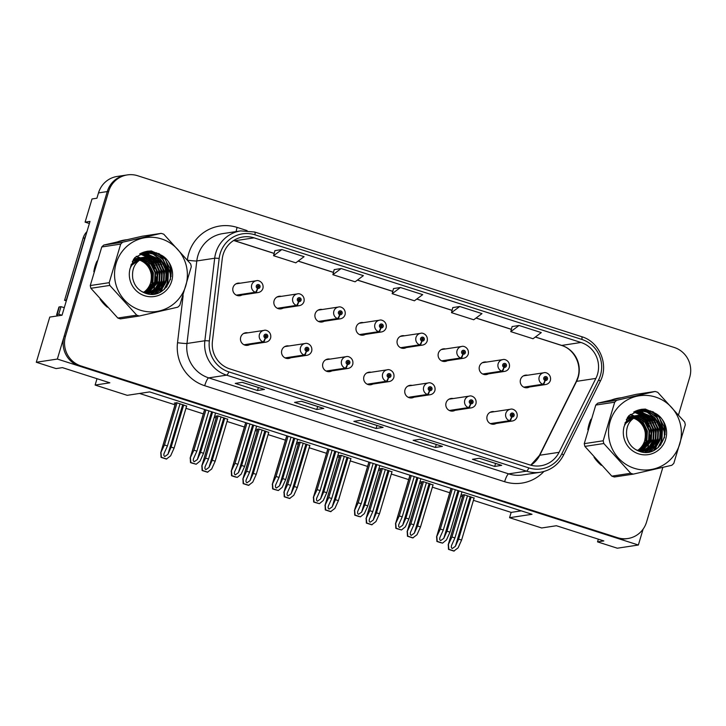 <?xml version="1.0" encoding="UTF-8"?>
<svg xmlns="http://www.w3.org/2000/svg" width="726" height="726" viewBox="0 0 726 726"><rect width="100%" height="100%" fill="white"/><g stroke="black" fill="none" stroke-linecap="round" stroke-linejoin="round"><path stroke-width="1.09" d="M247.902 332.826A6.353 6.198 81.4 0 0 240.733 337.145A6.353 6.198 81.4 0 0 249.69 344.614M371.104 372.266A6.353 6.198 81.4 0 0 363.935 376.576A6.353 6.198 81.4 0 0 372.892 384.045M288.966 345.975A6.353 6.198 81.4 0 0 281.806 350.286A6.353 6.198 81.4 0 0 290.763 357.755M412.168 385.406A6.353 6.198 81.4 0 0 405.008 389.726A6.353 6.198 81.4 0 0 413.965 397.186M453.242 398.547A6.353 6.198 81.4 0 0 446.073 402.866A6.353 6.198 81.4 0 0 455.03 410.335M330.04 359.116A6.353 6.198 81.4 0 0 322.87 363.436A6.353 6.198 81.4 0 0 331.827 370.904M240.197 283.213A6.353 6.198 81.4 0 0 233.037 287.532A6.353 6.198 81.4 0 0 241.994 294.992M363.399 322.643A6.353 6.198 81.4 0 0 356.239 326.963A6.353 6.198 81.4 0 0 365.196 334.432M404.473 335.793A6.353 6.198 81.4 0 0 397.303 340.104A6.353 6.198 81.4 0 0 406.261 347.572M445.537 348.934A6.353 6.198 81.4 0 0 438.368 353.253A6.353 6.198 81.4 0 0 447.325 360.713M281.271 296.353A6.353 6.198 81.4 0 0 274.101 300.673A6.353 6.198 81.4 0 0 283.058 308.142M486.611 362.074A6.353 6.198 81.4 0 0 479.441 366.394A6.353 6.198 81.4 0 0 488.398 373.863M322.335 309.503A6.353 6.198 81.4 0 0 315.166 313.813A6.353 6.198 81.4 0 0 324.123 321.282M494.306 411.696A6.353 6.198 81.4 0 0 487.137 416.007A6.353 6.198 81.4 0 0 496.094 423.476M527.675 375.224A6.353 6.198 81.4 0 0 520.506 379.535A6.353 6.198 81.4 0 0 529.463 387.003M89.38 223.517L85.096 222.147L90.006 221.403L62.037 315.22L49.767 317.08L36.3 362.256L57.345 359.061L638.372 545.017L643.109 529.118M85.096 222.147L92.011 198.96L96.921 198.216L98.5 192.907L107.276 191.573L57.345 359.061M678.556 414.709L689.7 377.329A23.84 23.232 81.4 0 0 674.236 347.473L137.695 175.746A23.84 23.232 81.4 0 0 127.34 174.912L117.167 176.454A23.84 23.232 81.4 0 0 98.5 192.907M127.34 174.912A23.84 23.232 81.4 0 0 108.673 191.365L107.276 191.573A23.84 23.232 81.4 0 1 125.934 175.129A23.84 23.232 81.4 0 0 107.276 191.573L64.124 336.32A23.84 23.232 81.4 0 0 79.588 366.176L616.129 537.902A23.84 23.232 81.4 0 0 626.484 538.737L627.89 538.52A23.84 23.232 81.4 0 0 646.548 522.076L662.856 467.372M473.434 500.323L511.158 512.393L509.57 517.702L541.669 527.974L556.406 525.733L603.841 540.924L597.534 541.877L617.327 548.212L638.372 545.017M509.57 517.702L532.022 514.289L149.665 391.913L127.213 395.325L95.115 385.052L109.853 382.811L62.409 367.628L56.093 368.59L36.3 362.256M139.528 393.456L175.03 404.818M185.965 408.311L203.325 413.874M214.261 417.368L216.094 417.958M227.029 421.461L244.39 427.015M255.334 430.518L257.167 431.099M268.103 434.602L285.463 440.156M296.399 443.659L298.232 444.248M309.167 447.742L326.528 453.305M337.463 456.808L339.296 457.389M350.231 460.892L367.601 466.446M378.536 469.949L380.37 470.53M391.305 474.033L408.665 479.596M419.601 483.089L421.434 483.679M432.369 487.182L449.73 492.736M460.665 496.239L462.498 496.82M97.012 378.7L95.115 385.052M511.158 512.393L521.286 510.859M186.627 406.106L176.754 402.712L174.304 403.084L175.438 403.447M227.692 419.256L217.827 415.853L215.368 416.225L216.502 416.588M309.83 445.537L299.956 442.143L297.506 442.515L298.64 442.878M350.894 458.687L341.029 455.284L338.57 455.656L339.704 456.019M391.958 471.827L382.094 468.433L379.644 468.805L380.778 469.168M433.032 484.977L423.167 481.574L420.708 481.946L421.842 482.309M268.756 432.397L258.892 428.993L256.441 429.365L257.567 429.728M474.096 498.118L464.232 494.715L461.772 495.087L462.907 495.45M597.534 541.877L598.342 539.164M96.985 261.115A38.142 37.18 81.4 0 0 95.033 266.279A38.142 37.18 81.4 0 0 93.835 271.696M100.061 299.166A38.142 37.18 81.4 0 0 107.357 307.225M590.982 419.22A38.142 37.18 81.4 0 0 589.031 424.383A38.142 37.18 81.4 0 0 587.833 429.801M594.059 457.271A38.142 37.18 81.4 0 0 601.355 465.339M223.136 254.508A25.428 24.784 -98.6 0 1 243.047 236.966A25.428 24.784 -98.6 0 1 254.091 237.856L581 342.481A25.428 24.784 -98.6 0 1 595.874 378.418L559.074 452.316A25.428 24.784 -98.6 0 1 540.779 465.765A25.428 24.784 -98.6 0 1 529.735 464.876L229.806 368.881A25.428 24.784 -98.6 0 1 212.419 341.365L222.247 258.837A25.428 24.784 -98.6 0 1 223.136 254.508M220.178 253.565A28.604 27.878 81.4 0 0 219.17 258.429L209.342 340.957A28.604 27.878 81.4 0 0 228.899 371.912L528.837 467.907A28.604 27.878 81.4 0 0 561.833 453.777L598.641 379.88A28.604 27.878 81.4 0 0 581.907 339.45L254.989 234.825A28.604 27.878 81.4 0 0 220.178 253.565M519.054 325.475L510.786 331.637L533.02 338.752L541.287 332.599L519.054 325.475L512.102 326.564M459.749 306.499L451.481 312.652L473.724 319.767L481.982 313.614L459.749 306.499L452.797 307.579M281.842 249.553L273.575 255.715L295.809 262.83L304.076 256.677L281.842 249.553L274.882 250.642M341.138 268.538L332.88 274.691L355.114 281.806L363.381 275.653L341.138 268.538L334.187 269.618M393.501 288.576L400.443 287.514L392.176 293.676L393.501 288.576M166.817 286.716A38.142 37.18 81.4 0 0 159.575 253.964M126.859 239.716A38.142 37.18 81.4 0 0 124.89 239.961A38.142 37.18 81.4 0 0 117.703 241.822M660.805 444.829A38.142 37.18 81.4 0 0 653.572 412.069M620.857 397.821A38.142 37.18 81.4 0 0 618.888 398.066A38.142 37.18 81.4 0 0 611.7 399.926M108.673 191.365L65.522 336.111A23.84 23.232 81.4 0 0 80.985 365.958L617.536 537.685A23.84 23.232 81.4 0 0 627.89 538.52M501.711 465.366L494.696 466.437L472.454 459.313L479.469 458.251L501.711 465.366A6.353 1.28 -72.3 0 1 501.575 465.357L479.396 458.26M323.796 408.429L316.781 409.491L294.547 402.376L301.562 401.306L323.796 408.429A6.353 1.28 -72.3 0 1 323.669 408.42L301.49 401.324M264.5 389.445L257.485 390.506L235.242 383.392L242.257 382.33L264.5 389.445A6.353 1.28 -72.3 0 1 264.364 389.435L242.185 382.339M442.406 446.39L435.391 447.452L413.148 440.337L420.163 439.266L442.406 446.39A6.353 1.28 -72.3 0 1 442.279 446.381L420.1 439.284M383.101 427.405L376.086 428.476L353.852 421.352L360.867 420.29L383.101 427.405A6.353 1.28 -72.3 0 1 382.974 427.396L360.795 420.3M392.176 293.676L414.419 300.791L422.686 294.638L400.443 287.514M376.086 428.476L376.975 425.481M435.391 447.452L436.281 444.457M257.485 390.506L258.374 387.521M316.781 409.491L317.679 406.496M494.696 466.437L495.586 463.442M332.88 274.691L334.196 269.591M273.575 255.715L274.891 250.606M451.481 312.652L452.806 307.552M510.786 331.637L512.102 326.537M620.204 397.966A38.142 37.18 81.4 0 0 618.189 398.175M126.215 239.861A38.142 37.18 81.4 0 0 124.191 240.07M459.004 490.921L446.998 531.196L443.758 538.402L440.664 540.58C439.629 540.053 439.421 538.928 440.056 537.222L443.296 530.007L440.328 529.063L436.526 537.04L451.037 488.371M490.776 423.793L509.933 420.889A3.975 0.817 -74.8 0 0 511.776 416.915A1.987 1.933 81.4 0 0 514.117 415.59A1.987 1.933 81.4 0 0 512.828 413.103A1.987 1.933 81.4 0 0 510.405 414.401A1.987 1.933 81.4 0 0 511.612 416.86L512.002 415.744A0.799 0.771 -98.6 0 1 512.139 414.21A0.799 0.771 -98.6 0 1 513.001 415.236A0.799 0.771 -98.6 0 1 512.066 415.762L511.776 416.915M511.721 414.419A0.799 0.771 -98.6 0 1 511.921 415.708M511.612 416.86A3.975 0.78 110.3 0 1 509.452 420.726A5.962 5.808 -98.6 0 1 510.487 409.237C512.465 408.293 518.228 410.825 517.048 416.86C516.259 419.165 514.67 420.554 512.275 421.016A5.962 5.808 -98.6 0 1 509.933 420.889M490.404 423.621L509.452 420.726M461.972 491.874L449.966 532.149L446.481 539.908L442.597 543.112L440.591 542.676L436.88 541.451L436.662 536.85L451.109 488.398M452.334 488.789L440.328 529.063M455.302 489.732L443.296 530.007M439.838 537.794L440.056 537.222M446.998 531.196L449.966 532.149M436.843 536.823L437.233 541.396L442.597 543.112M471.192 496.947L458.623 539.119L455.383 546.324L452.289 548.511C451.254 547.976 451.046 546.85 451.681 545.144L454.921 537.93L451.953 536.986L448.151 544.963L463.079 494.896M524.145 387.321L543.302 384.408A3.975 0.817 -74.8 0 0 545.144 380.442A1.987 1.933 81.4 0 0 547.477 379.117A1.987 1.933 81.4 0 0 546.188 376.631A1.987 1.933 81.4 0 0 543.774 377.928A1.987 1.933 81.4 0 0 544.981 380.388L545.371 379.271A0.799 0.771 -98.6 0 1 545.507 377.738A0.799 0.771 -98.6 0 1 546.369 378.763A0.799 0.771 -98.6 0 1 545.435 379.29L545.144 380.442M545.09 377.947A0.799 0.771 -98.6 0 1 545.29 379.235M544.981 380.388A3.975 0.78 110.3 0 1 542.812 384.254A5.962 5.808 -98.6 0 1 543.856 372.765C545.825 371.821 551.588 374.353 550.408 380.388C549.627 382.693 548.039 384.081 545.643 384.544A5.962 5.808 -98.6 0 1 543.302 384.408M523.764 387.149L542.812 384.254M474.16 497.9L461.591 540.071L458.106 547.831L453.859 551.088L448.505 549.373L448.287 544.772L463.161 494.878M464.522 494.814L451.953 536.986M467.49 495.758L454.921 537.93M451.463 545.716L451.681 545.144M458.623 539.119L461.591 540.071M448.468 544.754L448.859 549.319L454.222 551.034M61.955 315.238A15.89 1.543 16.6 0 1 58.742 314.24L61.002 306.662L59.314 306.916A15.89 1.543 -163.4 0 0 58.915 307.125L56.655 314.703A15.89 1.543 -163.4 0 0 58.035 315.828M61.002 306.662A15.89 1.543 -163.4 0 0 64.287 307.679M58.742 314.24L57.055 314.494A15.89 1.543 -163.4 0 0 56.655 314.703M85.84 235.378A15.89 15.491 81.4 0 0 84.842 237.928L66.311 300.065A15.89 15.491 -98.6 0 1 66.538 300.119M86.966 231.612A15.89 15.491 81.4 0 0 83.082 238.192L64.56 300.337L66.311 300.065M66.32 300.854A15.89 15.491 81.4 0 0 64.56 300.337M417.94 477.781L405.934 518.055L402.694 525.261L399.599 527.439C398.556 526.904 398.356 525.787 398.991 524.072L402.222 516.867L399.264 515.914L395.461 523.891L409.963 475.231M449.712 410.653L468.869 407.74A3.975 0.817 -74.8 0 0 470.711 403.774A1.987 1.933 81.4 0 0 473.043 402.449A1.987 1.933 81.4 0 0 471.755 399.953A1.987 1.933 81.4 0 0 469.341 401.26A1.987 1.933 81.4 0 0 470.548 403.72L470.938 402.603A0.799 0.771 -98.6 0 1 471.074 401.07A0.799 0.771 -98.6 0 1 471.936 402.086A0.799 0.771 -98.6 0 1 471.002 402.621L470.711 403.774M470.657 401.278A0.799 0.771 -98.6 0 1 470.856 402.567M470.548 403.72A3.975 0.78 110.3 0 1 468.379 407.585A5.962 5.808 -98.6 0 1 469.423 396.097C471.392 395.153 477.154 397.676 475.975 403.71C475.194 406.025 473.597 407.413 471.21 407.876A5.962 5.808 -98.6 0 1 468.869 407.74M449.33 410.48L468.379 407.585M420.899 478.724L408.901 518.999L405.407 526.767L401.523 529.962L397.294 528.818L395.815 528.301L395.597 523.709L410.045 475.249M411.27 475.639L399.264 515.914M414.228 476.592L402.222 516.867M398.774 524.644L398.991 524.072M405.934 518.055L408.901 518.999M395.77 523.682L396.169 528.247L401.523 529.962M376.867 464.631L364.86 504.906L361.63 512.111L358.526 514.298C357.491 513.763 357.292 512.638 357.918 510.932L361.158 503.726L358.19 502.773L354.388 510.75L368.899 462.081M408.638 397.503L427.795 394.599A3.975 0.817 -74.8 0 0 429.638 390.624A1.987 1.933 81.4 0 0 431.979 389.299A1.987 1.933 81.4 0 0 430.69 386.813A1.987 1.933 81.4 0 0 428.276 388.111A1.987 1.933 81.4 0 0 429.483 390.579L429.865 389.454A0.799 0.771 -98.6 0 1 430.01 387.92A0.799 0.771 -98.6 0 1 430.863 388.945A0.799 0.771 -98.6 0 1 429.928 389.472L429.638 390.624M429.592 388.129A0.799 0.771 -98.6 0 1 429.783 389.417M429.483 390.579A3.975 0.78 110.3 0 1 427.315 394.445A5.962 5.808 -98.6 0 1 428.358 382.947C430.327 382.003 436.09 384.535 434.91 390.57C434.121 392.875 432.533 394.263 430.146 394.735A5.962 5.808 -98.6 0 1 427.795 394.599M408.266 397.331L427.315 394.445M379.834 465.584L367.828 505.859L364.343 513.618L360.459 516.821L358.453 516.386L354.742 515.161L354.533 510.56L368.971 462.108M370.196 462.498L358.19 502.773M373.164 463.451L361.158 503.726M357.709 511.503L357.918 510.932M364.86 504.906L367.828 505.859M354.705 510.541L355.105 515.106L360.459 516.821M335.802 451.49L323.796 491.765L320.556 498.971L317.462 501.149C316.427 500.613 316.218 499.497 316.854 497.782L320.093 490.576L317.126 489.633L313.323 497.609L327.834 448.94M367.574 384.363L386.731 381.449A3.975 0.817 -74.8 0 0 388.573 377.484A1.987 1.933 81.4 0 0 390.915 376.159A1.987 1.933 81.4 0 0 389.626 373.672A1.987 1.933 81.4 0 0 387.203 374.97A1.987 1.933 81.4 0 0 388.41 377.429L388.8 376.313A0.799 0.771 -98.6 0 1 388.936 374.779A0.799 0.771 -98.6 0 1 389.798 375.805A0.799 0.771 -98.6 0 1 388.864 376.331L388.573 377.484M388.519 374.988A0.799 0.771 -98.6 0 1 388.719 376.277M388.41 377.429A3.975 0.78 110.3 0 1 386.25 381.295A5.962 5.808 -98.6 0 1 387.285 369.806C389.263 368.862 395.017 371.385 393.846 377.429C393.056 379.734 391.468 381.123 389.072 381.586A5.962 5.808 -98.6 0 1 386.731 381.449M367.202 384.19L386.25 381.295M338.77 452.443L326.764 492.709L323.279 500.477L319.395 503.672L315.166 502.528L313.677 502.011L313.46 497.419L327.907 448.967M329.132 449.358L317.126 489.633M332.1 450.301L320.093 490.576M316.636 498.354L316.854 497.782M323.796 491.765L326.764 492.709M313.641 497.392L314.031 501.956L319.395 503.672M430.128 483.806L417.559 525.978L414.319 533.183L411.225 535.361C410.181 534.826 409.981 533.71 410.617 531.995L413.847 524.789L410.889 523.845L407.077 531.822L422.006 481.746M483.071 374.18L502.229 371.267A3.975 0.817 -74.8 0 0 504.08 367.302A1.987 1.933 81.4 0 0 506.412 365.977A1.987 1.933 81.4 0 0 505.124 363.481A1.987 1.933 81.4 0 0 502.71 364.788A1.987 1.933 81.4 0 0 503.917 367.247L504.298 366.122A0.799 0.771 -98.6 0 1 504.443 364.597A0.799 0.771 -98.6 0 1 505.296 365.614A0.799 0.771 -98.6 0 1 504.361 366.149L504.08 367.302M504.025 364.806A0.799 0.771 -98.6 0 1 504.216 366.085M503.917 367.247A3.975 0.78 110.3 0 1 501.748 371.113A5.962 5.808 -98.6 0 1 502.791 359.624C504.761 358.671 510.523 361.203 509.343 367.238C508.554 369.552 506.966 370.941 504.579 371.403A5.962 5.808 -98.6 0 1 502.229 371.267M482.699 374.008L501.748 371.113M433.095 484.75L420.517 526.922L417.033 534.69L412.795 537.939L407.44 536.224L407.222 531.632L422.096 481.737M423.458 481.665L410.889 523.845M426.425 482.618L413.847 524.789M410.399 532.566L410.617 531.995M417.559 525.978L420.517 526.922M407.395 531.604L407.794 536.169L413.148 537.884M389.063 470.657L376.485 512.828L373.255 520.043L370.151 522.221C369.117 521.685 368.917 520.56 369.543 518.854L372.783 511.648L369.815 510.696L366.013 518.673L380.941 468.606M442.007 361.031L461.164 358.127A3.975 0.817 -74.8 0 0 463.006 354.152A1.987 1.933 81.4 0 0 465.348 352.827A1.987 1.933 81.4 0 0 464.059 350.34A1.987 1.933 81.4 0 0 461.636 351.638A1.987 1.933 81.4 0 0 462.843 354.106L463.233 352.981A0.799 0.771 -98.6 0 1 463.37 351.448A0.799 0.771 -98.6 0 1 464.232 352.473A0.799 0.771 -98.6 0 1 463.297 352.999L463.006 354.152M462.952 351.656A0.799 0.771 -98.6 0 1 463.152 352.945M462.843 354.106A3.975 0.78 110.3 0 1 460.683 357.972A5.962 5.808 -98.6 0 1 461.718 346.474C463.696 345.531 469.459 348.063 468.279 354.097C467.49 356.402 465.901 357.791 463.506 358.263A5.962 5.808 -98.6 0 1 461.164 358.127M441.635 360.858L460.683 357.972M392.031 471.61L379.453 513.781L375.968 521.549L371.73 524.798L366.367 523.083L366.158 518.491L381.032 468.588M382.393 468.524L369.815 510.696M385.352 469.477L372.783 511.648M369.334 519.426L369.543 518.854M376.485 512.828L379.453 513.781M366.331 518.464L366.73 523.029L372.084 524.744M347.99 457.516L335.421 499.688L332.181 506.893L329.087 509.071C328.043 508.545 327.843 507.42 328.479 505.713L331.718 498.499L328.751 497.555L324.949 505.532L339.877 455.465M400.943 347.89L420.1 344.977A3.975 0.817 -74.8 0 0 421.942 341.011A1.987 1.933 81.4 0 0 424.274 339.686A1.987 1.933 81.4 0 0 422.986 337.2A1.987 1.933 81.4 0 0 420.572 338.498A1.987 1.933 81.4 0 0 421.779 340.957L422.169 339.841A0.799 0.771 -98.6 0 1 422.305 338.307A0.799 0.771 -98.6 0 1 423.167 339.332A0.799 0.771 -98.6 0 1 422.233 339.859L421.942 341.011M421.888 338.516A0.799 0.771 -98.6 0 1 422.087 339.804M421.779 340.957A3.975 0.78 110.3 0 1 419.61 344.823A5.962 5.808 -98.6 0 1 420.653 333.334C422.623 332.39 428.385 334.913 427.206 340.957C426.425 343.262 424.828 344.65 422.441 345.113A5.962 5.808 -98.6 0 1 420.1 344.977M400.561 347.718L419.61 344.823M350.957 458.46L338.389 500.641L334.904 508.4L330.657 511.658L325.302 509.942L325.085 505.341L339.959 455.447M341.32 455.383L328.751 497.555M344.287 456.327L331.718 498.499M328.261 506.285L328.479 505.713M335.421 499.688L338.389 500.641M325.266 505.314L325.656 509.888L331.02 511.603M306.926 444.366L294.357 486.547L291.117 493.753L288.022 495.931C286.979 495.395 286.779 494.279 287.414 492.564L290.645 485.358L287.687 484.405L283.875 492.382L298.803 442.315M359.869 334.74L379.026 331.836A3.975 0.817 -74.8 0 0 380.869 327.862A1.987 1.933 81.4 0 0 383.21 326.537A1.987 1.933 81.4 0 0 381.921 324.05A1.987 1.933 81.4 0 0 379.507 325.357A1.987 1.933 81.4 0 0 380.714 327.816L381.096 326.691A0.799 0.771 -98.6 0 1 381.241 325.157A0.799 0.771 -98.6 0 1 382.094 326.183A0.799 0.771 -98.6 0 1 381.159 326.718L380.869 327.862M380.823 325.366A0.799 0.771 -98.6 0 1 381.014 326.655M380.714 327.816A3.975 0.78 110.3 0 1 378.545 331.682A5.962 5.808 -98.6 0 1 379.589 320.184C381.558 319.24 387.321 321.772 386.141 327.807C385.352 330.112 383.764 331.501 381.377 331.973A5.962 5.808 -98.6 0 1 379.026 331.836M359.497 334.568L378.545 331.682M309.893 445.319L297.315 487.491L293.83 495.259L289.592 498.508L284.238 496.793L284.02 492.201L298.894 442.306M300.255 442.234L287.687 484.405M303.223 443.187L290.645 485.358M287.197 493.135L287.414 492.564M294.357 486.547L297.315 487.491M284.193 492.174L284.592 496.738L289.946 498.453M154.547 287.088A27.497 26.798 -98.6 0 1 153.476 289.774M153.195 290.364A27.497 26.798 -98.6 0 1 152.542 291.616M152.378 291.906A27.497 26.798 -98.6 0 1 152.033 292.487M151.961 292.605A27.497 26.798 -98.6 0 1 151.843 292.796A27.497 26.798 -98.6 0 1 150.899 294.212M140.917 253.247A27.497 26.798 -98.6 0 1 146.389 256.904M147.033 257.485A27.497 26.798 -98.6 0 1 147.859 258.274M148.249 258.665A27.497 26.798 -98.6 0 1 149.901 260.543M150.672 261.56A27.497 26.798 -98.6 0 1 154.484 268.883M155.999 276.797A27.497 26.798 -98.6 0 1 154.974 285.717M158.64 253.428A37.743 36.79 -98.6 0 1 166.744 270.716M166.98 272.114A37.743 36.79 -98.6 0 1 166.245 287.396M119.962 241.295A37.743 36.79 -98.6 0 1 121.814 240.869M648.545 445.201A27.497 26.798 -98.6 0 1 647.474 447.878M647.184 448.477A27.497 26.798 -98.6 0 1 646.53 449.73M646.376 450.011A27.497 26.798 -98.6 0 1 646.031 450.592M645.831 450.919A27.497 26.798 -98.6 0 1 644.897 452.316M634.914 411.352A27.497 26.798 -98.6 0 1 640.377 415.009M641.031 415.59A27.497 26.798 -98.6 0 1 641.857 416.379M642.238 416.778A27.497 26.798 -98.6 0 1 643.889 418.657M644.67 419.673A27.497 26.798 -98.6 0 1 648.481 426.988M649.997 434.901A27.497 26.798 -98.6 0 1 648.971 443.831M652.638 411.533A37.743 36.79 -98.6 0 1 660.742 428.821M660.978 430.219A37.743 36.79 -98.6 0 1 660.243 445.501M613.96 399.4A37.743 36.79 -98.6 0 1 615.811 398.982M137.613 259.509A18.159 17.705 81.4 0 0 137.16 259.409M136.86 259.345A18.159 17.705 81.4 0 0 135.971 259.2M135.68 259.164A18.159 17.705 81.4 0 0 134.809 259.082M134.519 259.064A18.159 17.705 81.4 0 0 133.766 259.037M140.336 310.193A37.344 36.4 81.4 0 0 185.802 285.726A37.344 36.4 81.4 0 0 161.58 238.954A37.344 36.4 81.4 0 0 116.115 263.42A37.344 36.4 81.4 0 0 140.336 310.193M138.049 315.61A42.907 41.827 81.4 0 0 139.365 316.001L120.443 318.877A42.907 41.827 81.4 0 1 119.128 318.478A42.907 41.827 81.4 0 1 117.821 318.033L136.742 315.166A42.907 41.827 81.4 0 0 138.049 315.61M161.127 233.364L142.205 236.231L103.773 245.061L122.703 242.194L161.127 233.364A42.907 41.827 81.4 0 1 162.452 233.763A42.907 41.827 81.4 0 1 163.758 234.199L190.684 263.946A42.907 41.827 81.4 0 1 191.301 266.696L179.803 305.274A42.907 41.827 81.4 0 1 177.797 307.171L139.365 316.001M137.141 259.2L136.27 259.064M135.98 259.028L135.118 258.964M134.827 258.946L133.974 258.937M144.773 292.551L152.905 282.278L153.404 272.858L149.275 264.509L140.79 259.173M138.212 258.692L137.341 258.619M137.06 258.61L136.198 258.601M135.916 258.601L135.072 258.656M134.791 258.683L133.956 258.783M143.712 292.269A18.159 17.705 81.4 0 0 150.681 282.614L152.351 282.36C154.665 271.488 150.926 263.874 141.125 259.527L140.526 259.345M137.94 258.81L137.078 258.728M136.787 258.71L135.925 258.683M135.644 258.683L134.8 258.719M134.519 258.737L133.92 258.801M145.944 292.796L155.137 281.942L155.627 272.522L151.507 264.164L143.911 259.109L141.851 258.565M139.283 258.274L138.43 258.265M138.149 258.265L137.296 258.32M137.014 258.338L133.793 258.991M145.654 292.741L154.574 282.024L155.074 272.604L150.944 264.255L143.349 259.191L141.579 258.71M139.011 258.365L138.158 258.347M137.867 258.347L137.023 258.383M136.742 258.402L135.898 258.492M136.179 258.447L133.856 258.901M147.115 292.95L157.361 281.597L157.86 272.186L153.731 263.828L146.135 258.765L142.922 258.048M140.372 257.93L139.528 257.975M139.247 258.002L133.303 259.763M146.824 292.914L156.807 281.688L157.297 272.268L153.177 263.91L145.581 258.855L142.65 258.166M140.1 258.011L139.247 258.039M138.965 258.066L138.131 258.157M138.403 258.111L133.466 259.5M148.258 293.032L155.337 288.449L159.584 281.261L160.083 271.842L155.954 263.493L148.358 258.429L144.011 257.603M141.751 257.685L139.383 258.011L132.286 261.596M147.977 293.014L159.03 281.343L159.529 271.932L155.4 263.574L147.805 258.51L143.739 257.712M141.198 257.721L140.354 257.812M140.635 257.775L132.604 260.988M149.402 293.041L157.143 288.54L161.816 280.926L162.315 271.506L158.186 263.148L150.591 258.093L145.1 257.249M142.468 257.494L130.607 266.061M149.12 293.041L156.689 288.521L161.254 281.007L161.753 271.588L157.633 263.239L150.037 258.175L144.828 257.331M142.523 257.485L141.053 257.757L131.079 264.509M150.536 292.977L159.003 288.549L164.04 280.59L164.539 271.17L160.41 262.812L152.814 257.757L146.207 256.968M141.924 291.616L143.603 292.233L152.95 292.596L161.226 288.213L166.272 280.245L166.762 270.834L162.642 262.476L155.046 257.412L146.062 256.995C135.953 260.38 131.515 267.495 132.74 278.357L132.849 278.838C134.428 285.708 138.421 290.436 144.837 293.014C167.152 302.17 181.917 266.342 161.481 255.262L151.244 250.969L147.414 251.214L134.737 257.676L130.117 268.402A22.197 21.644 81.4 0 0 144.646 295.745A22.197 21.644 81.4 0 0 170.891 283.403A22.197 21.644 81.4 0 0 161.481 255.262M150.255 292.995L158.477 288.603L163.486 280.672L163.985 271.252L159.856 262.903L152.26 257.839L145.935 257.031M151.371 292.877L160.673 288.295L165.709 280.336L166.209 270.916L162.079 262.558L154.484 257.503L147.696 256.723M145.209 293.15L145.681 292.923M146.035 293.368L146.843 293.059M145.79 293.34L146.552 293.032M147.178 293.377L147.995 293.123M146.888 293.386L147.705 293.113M147.196 293.522L148.848 293.123M148.304 293.313L149.129 293.113M146.924 293.558L147.75 293.395M145.853 293.358L150.255 293.032M146.207 293.467L149.429 293.177M149.148 293.222L149.973 293.059M143.512 292.451L151.652 292.841M136.37 256.577L139.583 257.939M143.276 260.407L148.449 266.66M146.489 292.877A22.197 21.644 81.4 0 0 147.133 292.133M147.605 291.543A22.197 21.644 81.4 0 0 149.728 288.231M151.788 282.441A22.197 21.644 81.4 0 0 145.663 261.832M144.247 260.534A22.197 21.644 81.4 0 0 141.815 258.765M140.363 257.93A22.197 21.644 81.4 0 0 140.2 257.839A22.197 21.644 81.4 0 0 136.924 256.487A22.197 21.644 81.4 0 0 136.252 256.287M130.117 268.402C133.275 261.369 138.584 257.567 146.062 256.995M139.492 260.071A18.159 17.705 81.4 0 1 150.681 282.614C152.995 271.742 149.257 264.128 139.456 259.781M103.773 245.061A42.907 41.827 81.4 0 0 101.767 246.967L90.269 285.545A42.907 41.827 81.4 0 0 90.886 288.286L117.821 318.033M90.269 285.545L109.199 282.677A42.907 41.827 81.4 0 0 109.817 285.418L90.886 288.286M122.703 242.194A42.907 41.827 81.4 0 0 120.697 244.09L101.767 246.967M109.199 282.677L120.697 244.09M136.742 315.166L109.817 285.418M156.362 284.111L156.689 283.394M157.533 278.367L156.017 268.311M153.812 263.919L150.11 259.472M149.356 258.792L147.868 257.612M147.55 257.394L146.961 256.995M146.852 256.922L139.664 253.9M152.133 294.212L153.948 292.333M154.048 292.215L154.584 291.58M154.847 291.235L156.036 289.538M156.598 288.612L158.912 283.058M159.756 278.031L158.241 267.976M156.036 263.583L152.342 259.128M151.58 258.456L150.091 257.276M149.774 257.049L149.184 256.65M149.075 256.587L140.726 253.338M154.202 294.021L156.807 291.235M157.079 290.899L158.259 289.202M158.822 288.276L161.145 282.723M161.98 277.695L160.464 267.631M158.268 263.248L154.565 258.792M153.812 258.12L152.315 256.94M152.006 256.714L141.806 252.839M156.625 293.504L160.491 288.866M161.045 287.941L163.368 282.378M164.212 277.35L162.697 267.295M160.491 262.903L156.798 258.456M156.036 257.775L142.886 252.394M159.666 292.369L165.601 282.042M166.435 277.014L164.92 266.959M162.715 262.567L160.546 259.69L153.122 254.109L143.975 252.022M163.922 289.665L167.606 282.45L168.196 270.208L162.778 259.354L154.819 253.528L145.073 251.704M170.447 279.737L170.129 268.611L165.002 259.01L156.507 252.966L146.18 251.441M151.725 251.042L147.251 251.241M156.471 284.138L157.424 281.389M155.065 265.553L150.836 259.854M149.992 259.064L148.331 257.712M147.977 257.458L147.305 256.995M147.178 256.913L139.8 253.828M152.378 294.202L154.275 292.242M154.393 292.097L154.983 291.371M155.282 290.99L156.58 289.066M157.188 288.004L159.656 281.053M157.288 265.208L153.059 259.518M152.215 258.728L150.554 257.376M150.2 257.113L149.529 256.659M149.402 256.577L140.862 253.274M154.484 293.976L157.215 291.035M157.506 290.645L158.803 288.73M159.421 287.659L161.88 280.717M159.52 264.872L155.291 259.182M154.447 258.383L152.787 257.031M152.433 256.777L141.942 252.775M156.961 293.404L161.036 288.394M161.644 287.324L164.103 280.372M161.744 264.536L157.515 258.846M156.671 258.048L143.022 252.349M160.119 292.151L165.655 282.741L166.336 280.036M163.976 264.2L160.827 259.645L153.331 254.036L144.111 251.976M164.584 289.093L167.887 282.405L168.477 270.163L163.051 259.309L155.028 253.465L145.209 251.668M171.173 276.297L165.283 258.973L156.716 252.893L146.316 251.414M152.614 283.122L154.039 283.503M154.511 283.621L155.899 283.993M631.611 417.613A18.159 17.705 81.4 0 0 631.157 417.514M630.858 417.459A18.159 17.705 81.4 0 0 629.968 417.314M629.678 417.269A18.159 17.705 81.4 0 0 628.798 417.187M628.507 417.169A18.159 17.705 81.4 0 0 627.763 417.151M634.333 468.306A37.344 36.4 81.4 0 0 679.799 443.831A37.344 36.4 81.4 0 0 655.569 397.068A37.344 36.4 81.4 0 0 610.112 421.534A37.344 36.4 81.4 0 0 634.333 468.306M632.047 473.715A42.907 41.827 81.4 0 0 633.362 474.114L614.441 476.982A42.907 41.827 81.4 0 1 613.116 476.583A42.907 41.827 81.4 0 1 611.818 476.147L630.74 473.27A42.907 41.827 81.4 0 0 632.047 473.715M655.124 391.468L636.203 394.345L597.77 403.175L616.692 400.298L655.124 391.468A42.907 41.827 81.4 0 1 656.449 391.868A42.907 41.827 81.4 0 1 657.747 392.312L684.682 422.06A42.907 41.827 81.4 0 1 685.299 424.801L673.801 463.379A42.907 41.827 81.4 0 1 671.795 465.284L633.362 474.114M631.139 417.305L630.268 417.169M629.977 417.141L629.115 417.069M628.825 417.06L627.972 417.042M638.771 450.665L646.902 440.383L647.401 430.972L643.272 422.614L634.787 417.287M632.201 416.797L631.339 416.733M631.057 416.715L630.195 416.706M629.914 416.715L629.07 416.76M628.789 416.788L627.945 416.896M637.709 450.374A18.159 17.705 81.4 0 0 644.679 440.718L646.349 440.473C648.663 429.592 644.924 421.988 635.123 417.641L634.524 417.45M631.938 416.915L631.066 416.833M630.785 416.815L629.923 416.788M629.642 416.797L628.789 416.824M628.507 416.851L627.917 416.905M639.942 450.9L649.126 440.047L649.625 430.627L645.496 422.278L637.9 417.214L635.849 416.679M633.281 416.379L632.428 416.37M632.137 416.379L631.293 416.425M631.012 416.452L627.79 417.096M639.651 450.846L648.572 440.128L649.071 430.718L644.942 422.36L637.346 417.296L635.577 416.815M633.008 416.479L632.155 416.452M631.865 416.452L631.021 416.488M630.74 416.506L629.896 416.597M630.177 416.552L627.854 417.005M641.103 451.055L651.358 439.711L651.857 430.291L647.728 421.933L640.132 416.878L636.92 416.152M634.37 416.034L633.526 416.089M634.097 416.116L627.3 417.867M640.813 451.027L650.795 439.793L651.295 430.373L647.175 422.024L639.579 416.96L636.648 416.279M632.963 416.17L632.128 416.261M632.4 416.216L627.464 417.604M642.256 451.136L649.334 446.563L653.582 439.366L654.081 429.955L649.952 421.597L642.356 416.533L638 415.717M635.468 415.771L633.381 416.116L626.284 419.71M641.975 451.127L653.028 439.457L653.527 430.037L649.398 421.679L641.802 416.624L637.727 415.816M635.196 415.835L634.352 415.925M634.633 415.88L626.592 419.093M643.399 451.145L651.131 446.653L655.814 439.03L656.304 429.62L652.184 421.261L644.588 416.198L639.098 415.354M636.457 415.608L624.605 424.175M643.118 451.155L650.687 446.626L655.251 439.121L655.75 429.701L651.621 421.343L644.026 416.288L638.826 415.435M636.511 415.59L635.05 415.862L625.077 422.614M644.534 451.082L653.001 446.653L658.037 438.695L658.536 429.275L654.407 420.926L646.812 415.862L640.205 415.072M635.922 449.73L637.6 450.338L646.948 450.701L655.224 446.318L660.27 438.359L660.76 428.939L656.64 420.581L649.044 415.526L640.06 415.109C629.95 418.485 625.513 425.608 626.729 436.462L626.847 436.943C628.426 443.822 632.419 448.541 638.835 451.118C661.15 460.275 675.915 424.447 655.469 413.375L645.242 409.074L641.412 409.328L628.734 415.789L624.115 426.516A22.197 21.644 81.4 0 0 638.644 453.859A22.197 21.644 81.4 0 0 664.88 441.508A22.197 21.644 81.4 0 0 655.469 413.375M644.252 451.109L652.474 446.708L657.484 438.776L657.983 429.365L653.854 421.007L646.258 415.944L639.924 415.136M645.369 450.991L654.67 446.408L659.707 438.44L660.206 429.021L656.077 420.672L648.481 415.608L641.684 414.836M639.198 451.254L639.679 451.027M640.033 451.481L640.84 451.173M639.788 451.454L640.55 451.145M641.176 451.481L641.993 451.236M640.886 451.49L641.702 451.227M641.194 451.626L642.029 451.481M642.301 451.418L643.127 451.227M640.913 451.663L641.748 451.508M642.02 451.445L642.846 451.236M639.851 451.472L644.252 451.145M640.196 451.572L643.427 451.291M643.145 451.327L643.971 451.173M637.51 450.565L645.65 450.946M630.368 414.682L633.58 416.043M637.274 418.521L642.446 424.764M640.486 450.982A22.197 21.644 81.4 0 0 641.131 450.238M641.602 449.657A22.197 21.644 81.4 0 0 643.726 446.345M645.786 440.555A22.197 21.644 81.4 0 0 639.66 419.937M638.245 418.648A22.197 21.644 81.4 0 0 635.813 416.869M634.361 416.034A22.197 21.644 81.4 0 0 634.197 415.953A22.197 21.644 81.4 0 0 630.921 414.6A22.197 21.644 81.4 0 0 630.25 414.392M624.115 426.516C627.273 419.474 632.582 415.671 640.06 415.109M633.489 418.176A18.159 17.705 81.4 0 1 644.679 440.718C646.993 429.846 643.254 422.242 633.453 417.886M597.77 403.175A42.907 41.827 81.4 0 0 595.765 405.072L584.267 443.65A42.907 41.827 81.4 0 0 584.884 446.399L611.818 476.147M584.267 443.65L603.188 440.782A42.907 41.827 81.4 0 0 603.814 443.522L584.884 446.399M616.692 400.298A42.907 41.827 81.4 0 0 614.695 402.204L595.765 405.072M603.188 440.782L614.695 402.204M630.74 473.27L603.814 443.522M650.36 442.216L650.687 441.499M651.531 436.48L650.006 426.416M647.81 422.024L644.107 417.577M643.354 416.905L641.857 415.726M641.548 415.499L640.949 415.1M640.849 415.036L633.662 412.014M646.131 452.316L647.946 450.447M648.046 450.329L648.581 449.684M648.844 449.34L650.033 447.652M650.587 446.726L652.91 441.163M653.754 436.135L652.238 426.08M650.033 421.688L646.34 417.241M645.577 416.561L644.089 415.39M643.771 415.163L643.182 414.764M643.073 414.691L634.724 411.442M648.2 452.126L650.805 449.349M651.068 449.004L652.257 447.307M652.819 446.381L655.142 440.827M655.977 435.8L654.462 425.745M652.257 421.352L648.563 416.905M647.81 416.225L646.312 415.045M645.995 414.827L635.804 410.943M650.623 451.608L654.489 446.971M655.043 446.045L657.366 440.491M658.21 435.464L656.694 425.409M654.489 421.016L650.786 416.561M650.033 415.889L636.883 410.508M653.663 450.474L659.598 440.147M660.433 435.128L658.918 425.064M656.712 420.672L654.543 417.795L647.12 412.223L637.972 410.126M657.919 447.779L661.604 440.555L662.194 428.313L656.767 417.459L648.817 411.642L639.071 409.809M664.444 437.851L664.127 426.725L658.999 417.123L650.505 411.07L640.178 409.546M645.723 409.146L641.249 409.355M650.469 442.252L651.422 439.502M649.062 423.657L644.833 417.967M643.989 417.169L642.328 415.816M641.975 415.562L641.303 415.1M641.176 415.018L633.798 411.941M646.376 452.307L648.273 450.347M648.391 450.211L648.98 449.485M649.28 449.095L650.578 447.171M651.186 446.109L653.645 439.157M651.286 423.322L647.057 417.622M646.213 416.833L644.552 415.481M644.198 415.227L643.526 414.764M643.399 414.682L634.86 411.379M648.481 452.08L651.213 449.14M651.503 448.759L652.801 446.835M653.418 445.773L655.877 438.822M653.518 422.986L649.289 417.287M648.445 416.497L646.784 415.145M646.43 414.891L635.931 410.889M650.959 451.508L655.033 446.499M655.642 445.437L658.101 438.486M655.741 422.641L651.512 416.951M650.668 416.161L637.02 410.453M654.117 450.256L659.653 440.854L660.333 438.15M657.974 422.305L654.825 417.759L647.329 412.15L638.109 410.081M658.582 447.198L661.885 440.519L662.475 428.276L657.048 417.414L649.026 411.569L639.207 409.773M665.17 434.402L659.281 417.078L650.714 411.007L640.314 409.518M646.612 441.236L648.037 441.608M648.509 441.735L649.897 442.098M294.738 438.35L282.732 478.615L279.492 485.83L276.397 488.008C275.354 487.473 275.154 486.347 275.789 484.641L279.02 477.436L276.061 476.483L272.25 484.46L286.761 435.791M326.509 371.213L345.667 368.309A3.975 0.817 -74.8 0 0 347.509 364.334A1.987 1.933 81.4 0 0 349.841 363.009A1.987 1.933 81.4 0 0 348.553 360.523A1.987 1.933 81.4 0 0 346.139 361.829A1.987 1.933 81.4 0 0 347.346 364.289L347.736 363.163A0.799 0.771 -98.6 0 1 347.872 361.639A0.799 0.771 -98.6 0 1 348.734 362.655A0.799 0.771 -98.6 0 1 347.799 363.191L347.509 364.334M347.455 361.838A0.799 0.771 -98.6 0 1 347.654 363.127M347.346 364.289A3.975 0.78 110.3 0 1 345.177 368.155A5.962 5.808 -98.6 0 1 346.22 356.666C348.19 355.713 353.952 358.245 352.772 364.28C351.992 366.594 350.395 367.973 348.008 368.445A5.962 5.808 -98.6 0 1 345.667 368.309M326.128 371.04L345.177 368.155M297.696 439.294L285.69 479.568L282.205 487.337L278.321 490.531L274.092 489.388L272.613 488.87L272.395 484.278L286.843 435.818M288.068 436.208L276.061 476.483M291.026 437.161L279.02 477.436M275.571 485.213L275.789 484.641M282.732 478.615L285.69 479.568M272.568 484.251L272.967 488.816L278.321 490.531M253.664 425.2L241.658 465.475L238.427 472.68L235.324 474.858C234.289 474.332 234.09 473.207 234.716 471.501L237.956 464.286L234.988 463.342L231.186 471.319L245.697 422.65M285.436 358.072L304.593 355.168A3.975 0.817 -74.8 0 0 306.436 351.193A1.987 1.933 81.4 0 0 308.777 349.868A1.987 1.933 81.4 0 0 307.488 347.382A1.987 1.933 81.4 0 0 305.065 348.68A1.987 1.933 81.4 0 0 306.281 351.139L306.662 350.023A0.799 0.771 -98.6 0 1 306.808 348.489A0.799 0.771 -98.6 0 1 307.661 349.515A0.799 0.771 -98.6 0 1 306.726 350.041L306.436 351.193M306.39 348.698A0.799 0.771 -98.6 0 1 306.581 349.986M306.281 351.139A3.975 0.78 110.3 0 1 304.112 355.014A5.962 5.808 -98.6 0 1 305.156 343.516C307.125 342.572 312.888 345.104 311.708 351.139C310.919 353.444 309.33 354.832 306.944 355.304A5.962 5.808 -98.6 0 1 304.593 355.168M285.064 357.9L304.112 355.014M256.632 426.153L244.626 466.428L241.141 474.187L237.257 477.39L235.251 476.955L231.54 475.73L231.331 471.129L245.769 422.677M246.994 423.067L234.988 463.342M249.962 424.02L237.956 464.286M234.507 472.072L234.716 471.501M241.658 465.475L244.626 466.428M231.503 471.101L231.903 475.675L237.257 477.39M212.6 412.059L200.594 452.334L197.354 459.54L194.259 461.718C193.216 461.182 193.016 460.066 193.651 458.351L196.891 451.145L193.924 450.193L190.121 458.17L204.632 409.509M244.372 344.932L263.529 342.019A3.975 0.817 -74.8 0 0 265.371 338.053A1.987 1.933 81.4 0 0 267.712 336.728A1.987 1.933 81.4 0 0 266.424 334.241A1.987 1.933 81.4 0 0 264.001 335.539A1.987 1.933 81.4 0 0 265.208 337.998L265.598 336.882A0.799 0.771 -98.6 0 1 265.734 335.348A0.799 0.771 -98.6 0 1 266.596 336.365A0.799 0.771 -98.6 0 1 265.662 336.9L265.371 338.053M265.317 335.557A0.799 0.771 -98.6 0 1 265.516 336.846M265.208 337.998A3.975 0.78 110.3 0 1 263.039 341.864A5.962 5.808 -98.6 0 1 264.082 330.375C266.061 329.432 271.814 331.954 270.635 337.989C269.854 340.303 268.266 341.692 265.87 342.155A5.962 5.808 -98.6 0 1 263.529 342.019M243.99 344.759L263.039 341.864M215.568 413.003L203.561 453.278L200.077 461.046L196.192 464.241L191.963 463.097L190.475 462.58L190.257 457.988L204.705 409.528M205.93 409.927L193.924 450.193M208.897 410.871L196.891 451.145M193.434 458.923L193.651 458.351M200.594 452.334L203.561 453.278M190.439 457.961L190.829 462.526L196.192 464.241M265.861 431.226L253.283 473.397L250.053 480.612L246.949 482.79C245.914 482.255 245.706 481.129 246.341 479.423L249.581 472.218L246.613 471.265L242.811 479.242L257.739 429.175M318.805 321.6L337.962 318.696A3.975 0.817 -74.8 0 0 339.804 314.721A1.987 1.933 81.4 0 0 342.146 313.396A1.987 1.933 81.4 0 0 340.857 310.91A1.987 1.933 81.4 0 0 338.434 312.207A1.987 1.933 81.4 0 0 339.641 314.667L340.031 313.55A0.799 0.771 -98.6 0 1 340.167 312.017A0.799 0.771 -98.6 0 1 341.029 313.042A0.799 0.771 -98.6 0 1 340.095 313.568L339.804 314.721M339.75 312.225A0.799 0.771 -98.6 0 1 339.95 313.514M339.641 314.667A3.975 0.78 110.3 0 1 337.481 318.532A5.962 5.808 -98.6 0 1 338.516 307.044C340.494 306.1 346.248 308.632 345.077 314.667C344.287 316.972 342.699 318.36 340.303 318.832A5.962 5.808 -98.6 0 1 337.962 318.696M318.433 321.427L337.481 318.532M268.82 432.179L256.251 474.35L252.766 482.109L248.528 485.367L243.165 483.652L242.956 479.06L257.83 429.157M259.191 429.093L246.613 471.265M262.15 430.037L249.581 472.218M246.132 479.995L246.341 479.423M253.283 473.397L256.251 474.35M243.128 479.033L243.528 483.598L248.882 485.313M224.788 418.085L212.219 460.257L208.979 467.462L205.885 469.64C204.841 469.105 204.641 467.989 205.276 466.273L208.516 459.068L205.549 458.124L201.746 466.101L216.675 416.025M277.74 308.459L296.898 305.546A3.975 0.817 -74.8 0 0 298.74 301.58A1.987 1.933 81.4 0 0 301.072 300.255A1.987 1.933 81.4 0 0 299.784 297.76A1.987 1.933 81.4 0 0 297.37 299.067A1.987 1.933 81.4 0 0 298.577 301.526L298.967 300.41A0.799 0.771 -98.6 0 1 299.103 298.876A0.799 0.771 -98.6 0 1 299.965 299.892A0.799 0.771 -98.6 0 1 299.03 300.428L298.74 301.58M298.685 299.085A0.799 0.771 -98.6 0 1 298.885 300.373M298.577 301.526A3.975 0.78 110.3 0 1 296.408 305.392A5.962 5.808 -98.6 0 1 297.451 293.903C299.421 292.959 305.183 295.482 304.003 301.517C303.223 303.831 301.626 305.219 299.239 305.682A5.962 5.808 -98.6 0 1 296.898 305.546M277.359 308.287L296.408 305.392M227.755 419.029L215.186 461.201L211.693 468.969L207.454 472.218L202.1 470.502L201.882 465.91L216.756 416.016M218.118 415.944L205.549 458.124M221.085 416.896L208.516 459.068M205.059 466.845L205.276 466.273M212.219 460.257L215.186 461.201M202.064 465.883L202.454 470.448L207.817 472.163M183.723 404.936L171.154 447.116L167.915 454.322L164.82 456.5C163.777 455.964 163.577 454.839 164.212 453.133L167.443 445.927L164.475 444.974L160.673 452.951L175.601 402.885M236.667 295.31L255.824 292.406A3.975 0.817 -74.8 0 0 257.666 288.431A1.987 1.933 81.4 0 0 260.008 287.106A1.987 1.933 81.4 0 0 258.719 284.619A1.987 1.933 81.4 0 0 256.296 285.926A1.987 1.933 81.4 0 0 257.512 288.385L257.893 287.26A0.799 0.771 -98.6 0 1 258.039 285.726A0.799 0.771 -98.6 0 1 258.892 286.752A0.799 0.771 -98.6 0 1 257.957 287.278L257.666 288.431M257.621 285.935A0.799 0.771 -98.6 0 1 257.812 287.224M257.512 288.385A3.975 0.78 110.3 0 1 255.343 292.251A5.962 5.808 -98.6 0 1 256.387 280.753C258.356 279.809 264.119 282.341 262.939 288.376C262.15 290.681 260.561 292.07 258.175 292.542A5.962 5.808 -98.6 0 1 255.824 292.406M236.295 295.137L255.343 292.251M186.691 405.888L174.113 448.06L170.628 455.828L166.39 459.077L161.036 457.362L160.818 452.77L175.692 402.866M177.053 402.803L164.475 444.974M180.021 403.756L167.443 445.927M163.994 453.705L164.212 453.133M171.154 447.116L174.113 448.06M160.99 452.743L161.39 457.307L166.744 459.023M595.874 378.418L576.58 381.35A25.428 24.784 81.4 0 0 578.195 377.257A25.428 24.784 81.4 0 0 561.706 345.413L535.389 336.991M530.824 465.194A25.428 24.784 81.4 0 0 539.781 455.238L576.58 381.35A14.302 1.869 -153.5 0 0 576.217 381.549L577.842 377.438C582.116 364.434 573.912 348.925 561.416 345.394A14.302 2.877 -72.3 0 0 561.706 345.413L581 342.481M254.091 237.856L234.797 240.778A25.428 24.784 81.4 0 0 233.708 240.46M543.91 471.501A39.73 38.723 -98.6 0 1 504.624 481.71L204.696 385.715A7.95 1.597 -72.3 0 1 208.707 377.874L226.594 375.151A31.781 30.982 -98.6 0 1 204.859 340.757L214.687 258.238A31.781 30.982 -98.6 0 1 215.804 252.83A31.781 30.982 -98.6 0 1 240.687 230.895L222.8 233.609A31.781 30.982 81.4 0 0 197.917 255.543A31.781 30.982 81.4 0 0 196.8 260.952L186.972 343.48A31.781 30.982 81.4 0 0 208.707 377.874L508.636 473.869A31.781 30.982 81.4 0 0 522.448 474.976L540.335 472.263A31.781 30.982 -98.6 0 1 526.522 471.156L226.594 375.151A7.95 1.597 -72.3 0 0 228.899 371.912M219.17 258.429A7.95 0.481 6.8 0 0 214.687 258.238L196.8 260.952A7.95 0.481 -173.2 0 1 187.626 260.235M528.837 467.907A7.95 1.597 107.7 0 1 526.522 471.156L508.636 473.869A7.95 1.597 -72.3 0 0 504.624 481.71M561.833 453.777A7.95 1.035 26.5 0 1 563.403 455.338L600.202 381.449C609.15 364.842 599.567 341.764 581.562 336.646L254.654 232.011A7.95 1.597 107.7 0 1 254.989 234.825M204.696 385.715A39.73 38.723 -98.6 0 1 177.525 342.717A7.95 0.481 -173.2 0 0 186.972 343.48L204.859 340.757A7.95 0.481 6.8 0 1 209.342 340.957M598.641 379.88A7.95 1.035 26.5 0 1 600.202 381.449M581.907 339.45A7.95 1.597 -72.3 0 0 581.562 336.646M254.49 232.002A7.95 1.597 107.7 0 1 254.654 232.011L240.687 230.895M187.381 259.944A39.73 38.723 -98.6 0 1 237.112 227.41L247.094 230.605M177.525 342.717L183.133 295.609M65.522 336.111L64.124 336.32M80.985 365.958L79.588 366.176M617.536 537.685L616.129 537.902M237.112 227.41A7.95 1.597 -72.3 0 0 236.15 231.585M559.074 452.316L539.781 455.238A14.302 1.869 -153.5 0 0 539.409 455.438L576.217 381.549M511.385 329.305L476.084 318.006M452.089 310.329L416.788 299.03M392.784 291.344L357.482 280.045M333.479 272.368L298.177 261.07M274.174 253.383L234.797 240.778A14.302 2.877 -72.3 0 1 234.507 240.76L233.636 240.506M458.015 490.604L443.758 538.402M470.203 496.629L455.383 546.324M83.082 238.192L84.842 237.928M57.055 314.494L59.314 306.916M416.942 477.463L402.694 525.261M375.877 464.313L361.63 512.111M334.813 451.173L320.556 498.971M429.139 483.489L414.319 533.183M388.065 470.339L373.255 520.043M347.001 457.199L332.181 506.893M305.936 444.049L291.117 493.753M158.313 287.278A30.447 29.675 -98.6 0 1 157.56 289.411M157.351 289.91A30.447 29.675 -98.6 0 1 156.87 291.008M156.743 291.271A30.447 29.675 -98.6 0 1 155.382 293.803M145.155 251.677A30.447 29.675 -98.6 0 1 151.262 256.632M151.416 256.795A30.447 29.675 -98.6 0 1 152.079 257.53M152.378 257.875A30.447 29.675 -98.6 0 1 153.613 259.436M154.166 260.198A30.447 29.675 -98.6 0 1 156.498 264.137M157.687 266.869A30.447 29.675 -98.6 0 1 159.738 278.185M159.548 281.37A30.447 29.675 -98.6 0 1 158.613 286.271M151.189 250.969A34.167 33.305 -98.6 0 1 158.313 258.892M158.776 259.627A34.167 33.305 -98.6 0 1 160.627 263.066M161.508 265.108A34.167 33.305 -98.6 0 1 163.922 279.047M163.767 281.398A34.167 33.305 -98.6 0 1 163.096 285.554M162.869 286.48A34.167 33.305 -98.6 0 1 162.488 287.868A34.167 33.305 -98.6 0 1 161.136 291.598M652.311 445.383A30.447 29.675 -98.6 0 1 651.558 447.515M651.349 448.015A30.447 29.675 -98.6 0 1 650.859 449.113M650.741 449.376A30.447 29.675 -98.6 0 1 649.38 451.917M639.152 409.791A30.447 29.675 -98.6 0 1 645.26 414.746M645.414 414.909A30.447 29.675 -98.6 0 1 646.076 415.635M646.376 415.989A30.447 29.675 -98.6 0 1 647.61 417.541M648.164 418.303A30.447 29.675 -98.6 0 1 650.496 422.242M651.685 424.973A30.447 29.675 -98.6 0 1 653.736 436.299M653.545 439.484A30.447 29.675 -98.6 0 1 652.61 444.376M645.187 409.074A34.167 33.305 -98.6 0 1 652.311 417.005M652.774 417.731A34.167 33.305 -98.6 0 1 654.625 421.18M655.505 423.213A34.167 33.305 -98.6 0 1 657.919 437.152M657.765 439.502A34.167 33.305 -98.6 0 1 657.084 443.668M656.867 444.584A34.167 33.305 -98.6 0 1 656.486 445.973A34.167 33.305 -98.6 0 1 655.133 449.712M293.74 438.032L279.492 485.83M252.675 424.882L238.427 472.68M211.611 411.742L197.354 459.54M264.863 430.908L250.053 480.612M223.799 417.768L208.979 467.462M182.734 404.618L167.915 454.322M540.335 472.263C550.716 470.412 558.403 464.767 563.403 455.338M530.751 465.175L539.409 455.438M561.416 345.394L535.325 337.036M511.367 329.377L476.02 318.061M452.071 310.392L416.715 299.076M392.766 291.416L357.41 280.1M333.461 272.431L298.105 261.115M274.156 253.456L234.507 240.76M490.041 412.341L510.487 409.237M491.829 424.12L512.275 421.016M523.41 375.868L543.856 372.765M525.197 387.648L545.643 384.544M448.977 399.2L469.423 396.097M450.764 410.98L471.21 407.876M407.912 386.05L428.358 382.947M409.7 397.839L430.146 394.735M366.839 372.91L387.285 369.806M368.626 384.689L389.072 381.586M482.345 362.728L502.791 359.624M484.133 374.507L504.579 371.403M441.272 349.578L461.718 346.474M443.06 361.366L463.506 358.263M400.207 336.437L420.653 333.334M401.995 348.217L422.441 345.113M359.143 323.288L379.589 320.184M360.931 335.076L381.377 331.973M146.761 256.841L147.314 256.759M640.759 414.954L641.312 414.864M325.774 359.76L346.22 356.666M327.562 371.549L348.008 368.445M284.71 346.62L305.156 343.516M286.498 358.408L306.944 355.304M243.637 333.479L264.082 330.375M245.424 345.258L265.87 342.155M318.07 310.147L338.516 307.044M319.857 321.927L340.303 318.832M277.005 297.007L297.451 293.903M278.793 308.786L299.239 305.682M235.941 283.857L256.387 280.753M237.729 295.645L258.175 292.542"/></g></svg>

